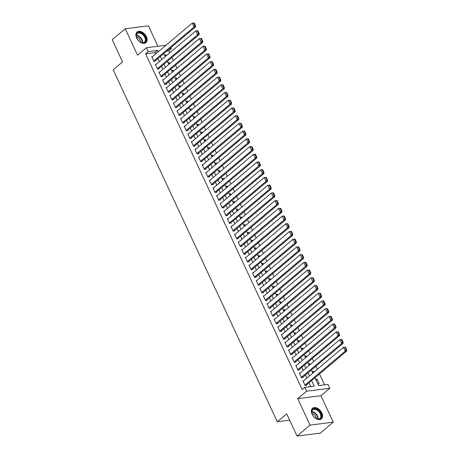 <?xml version="1.0" encoding="UTF-8"?>
<svg xmlns="http://www.w3.org/2000/svg" width="459" height="459" viewBox="0 0 459 459"><rect width="100%" height="100%" fill="white"/><g stroke="black" fill="none" stroke-linecap="round" stroke-linejoin="round"><path stroke-width="0.69" d="M321.874 412.98A6.948 4.487 49.9 0 0 312.504 408.275A6.948 4.487 49.9 0 0 312.086 414.213A6.948 4.487 49.9 0 0 321.455 418.912A6.948 4.487 49.9 0 0 321.874 412.98M146.41 36.691A6.948 4.487 49.9 0 0 137.04 31.992A6.948 4.487 49.9 0 0 136.621 37.931A6.948 4.487 49.9 0 0 145.991 42.63A6.948 4.487 49.9 0 0 146.41 36.691M314.937 377.797L318.575 385.606L327.99 384.418L329.786 388.28L306.578 391.211L304.776 387.35L314.185 386.162L311.598 380.609M320.939 395.727L297.725 398.659L310.054 425.097L297.042 436.05L320.25 433.118L333.263 422.165L320.939 395.727L329.786 388.28M157.982 46.267L148.441 25.813L125.232 28.745L137.557 55.178L146.41 47.73L165.98 45.257M170.926 47.593L171.419 48.66L169.348 48.918M169.744 52.837L168.814 50.851L171.419 48.66M324.565 384.849L319.487 373.965M317.312 369.3L315.89 366.248M313.715 361.583L312.292 358.531M310.118 353.866L308.689 350.814M306.514 346.143L305.092 343.091M302.917 338.426L301.494 335.374M299.32 330.709L297.891 327.657M295.716 322.993L294.294 319.934M292.119 315.27L290.696 312.218M288.522 307.553L287.093 304.501M284.919 299.836L283.496 296.778M281.321 292.113L279.898 289.061M277.724 284.396L276.295 281.344M274.121 276.679L272.698 273.627M270.523 268.957L269.1 265.904M266.926 261.24L265.503 258.188M263.323 253.523L261.9 250.471M259.725 245.806L258.302 242.748M256.128 238.083L254.705 235.031M252.525 230.366L251.102 227.314M248.927 222.649L247.504 219.597M245.33 214.927L243.907 211.874M241.727 207.21L240.304 204.157M238.129 199.493L236.706 196.441M234.532 191.776L233.109 188.718M230.929 184.053L229.506 181.001M227.331 176.336L225.908 173.284M223.734 168.619L222.311 165.561M220.136 160.897L218.708 157.844M216.533 153.18L215.11 150.127M212.936 145.463L211.513 142.41M209.338 137.74L207.91 134.688M205.735 130.023L204.312 126.971M202.138 122.306L200.715 119.254M198.54 114.589L197.112 111.531M194.937 106.867L193.514 103.814M191.34 99.15L189.917 96.097M187.742 91.433L186.314 88.38M184.139 83.71L182.716 80.658M180.542 75.993L179.119 72.941M176.944 68.276L175.516 65.224M173.341 60.559L171.918 57.501M310.054 425.097L333.263 422.165M297.042 436.05L286.691 413.857L277.322 421.746L113.195 69.779L122.564 61.89L112.22 39.698L125.232 28.745M303.692 380.769L302.94 380.861L305.103 385.491L306.669 385.296L306.492 384.912M300.094 373.047L299.343 373.144L301.5 377.774L303.072 377.579L302.888 377.189M296.497 365.33L295.745 365.427L297.902 370.057L299.469 369.856L299.291 369.472M292.894 357.613L292.142 357.704L294.305 362.335L295.871 362.14L295.694 361.755M289.296 349.89L288.545 349.988L290.708 354.618L292.274 354.423L292.09 354.032M285.699 342.173L284.947 342.271L287.104 346.901L288.677 346.7L288.493 346.315M282.096 334.456L281.344 334.548L283.507 339.184L285.073 338.983L284.896 338.599M278.498 326.739L277.747 326.831L279.91 331.461L281.476 331.266L281.298 330.876M274.901 319.016L274.149 319.114L276.307 323.744L277.879 323.543L277.695 323.159M271.298 311.3L270.552 311.391L272.709 316.027L274.275 315.826L274.098 315.442M267.7 303.583L266.949 303.674L269.112 308.305L270.678 308.109L270.5 307.725M264.103 295.86L263.351 295.957L265.509 300.588L267.081 300.393L266.897 300.002M260.5 288.143L259.754 288.241L261.911 292.871L263.477 292.67L263.3 292.285M256.902 280.426L256.151 280.518L258.314 285.148L259.88 284.953L259.702 284.569M253.305 272.703L252.553 272.801L254.711 277.431L256.283 277.236L256.099 276.846M249.702 264.986L248.956 265.084L251.113 269.714L252.679 269.513L252.502 269.129M246.104 257.269L245.353 257.361L247.516 261.997L249.082 261.796L248.904 261.412M242.507 249.553L241.755 249.644L243.913 254.275L245.485 254.079L245.301 253.695M238.909 241.83L238.158 241.927L240.315 246.558L241.882 246.357L241.704 245.972M235.306 234.113L234.555 234.21L236.718 238.841L238.284 238.64L238.106 238.255M231.709 226.396L230.957 226.488L233.115 231.118L234.687 230.923L234.503 230.538M228.112 218.673L227.36 218.771L229.517 223.401L231.084 223.206L230.906 222.816M224.508 210.956L223.757 211.054L225.92 215.684L227.486 215.483L227.308 215.099M220.911 203.239L220.159 203.331L222.317 207.967L223.889 207.766L223.705 207.382M217.314 195.523L216.562 195.614L218.719 200.244L220.286 200.049L220.108 199.659M213.71 187.8L212.959 187.897L215.122 192.528L216.688 192.327L216.51 191.942M210.113 180.083L209.361 180.175L211.519 184.811L213.091 184.61L212.907 184.225M206.516 172.366L205.764 172.458L207.921 177.088L209.488 176.893L209.31 176.508M202.912 164.643L202.161 164.741L204.324 169.371L205.89 169.176L205.712 168.786M199.315 156.926L198.563 157.024L200.721 161.654L202.293 161.453L202.109 161.069M195.718 149.209L194.966 149.301L197.123 153.931L198.695 153.736L198.512 153.352M192.114 141.487L191.363 141.584L193.526 146.214L195.092 146.019L194.914 145.629M188.517 133.77L187.765 133.867L189.928 138.498L191.495 138.297L191.311 137.912M184.92 126.053L184.168 126.145L186.325 130.781L187.897 130.58L187.714 130.195M181.316 118.336L180.565 118.428L182.728 123.058L184.294 122.863L184.116 122.478M177.719 110.613L176.967 110.711L179.13 115.341L180.697 115.14L180.519 114.756M174.122 102.896L173.37 102.994L175.527 107.624L177.099 107.423L176.916 107.039M170.518 95.179L169.773 95.271L171.93 99.901L173.496 99.706L173.318 99.322M166.921 87.457L166.169 87.554L168.333 92.184L169.899 91.989L169.721 91.599M163.324 79.74L162.572 79.837L164.729 84.467L166.301 84.267L166.118 83.882M159.721 72.023L158.975 72.115L161.132 76.751L162.698 76.55L162.52 76.165M156.123 64.306L155.371 64.398L157.535 69.028L159.101 68.833L158.923 68.443M164.792 55.82L165.888 54.896L166.284 55.751M168.396 63.537L169.486 62.613L169.887 63.468M171.993 71.254L173.089 70.336L173.485 71.185M175.59 78.977L176.686 78.053L177.082 78.908M179.194 86.694L180.284 85.77L180.685 86.625M182.791 94.411L183.887 93.493L184.283 94.342M186.388 102.127L187.484 101.21L187.88 102.059M189.992 109.85L191.082 108.926L191.483 109.781M193.589 117.567L194.685 116.643L195.081 117.498M197.186 125.284L198.282 124.366L198.678 125.215M200.79 133.007L201.88 132.083L202.276 132.938M204.387 140.724L205.483 139.8L205.879 140.655M207.984 148.441L209.08 147.523L209.476 148.372M211.582 156.158L212.678 155.24L213.074 156.089M215.185 163.88L216.275 162.956L216.677 163.811M218.782 171.597L219.878 170.679L220.274 171.528M222.38 179.314L223.476 178.396L223.872 179.245M225.983 187.037L227.073 186.113L227.475 186.968M229.58 194.754L230.676 193.83L231.072 194.685M233.178 202.471L234.274 201.553L234.669 202.402M236.781 210.193L237.871 209.27L238.273 210.124M240.378 217.91L241.474 216.987L241.87 217.841M243.976 225.627L245.072 224.709L245.467 225.558M247.579 233.344L248.669 232.426L249.071 233.275M251.176 241.067L252.272 240.143L252.668 240.998M254.774 248.784L255.87 247.86L256.265 248.715M258.377 256.501L259.467 255.583L259.869 256.432M261.974 264.223L263.07 263.3L263.466 264.154M265.572 271.94L266.668 271.017L267.063 271.871M269.175 279.657L270.265 278.739L270.667 279.588M272.772 287.374L273.868 286.456L274.264 287.305M276.37 295.097L277.466 294.173L277.861 295.028M279.973 302.814L281.063 301.896L281.465 302.745M283.57 310.531L284.666 309.613L285.062 310.462M287.168 318.253L288.263 317.33L288.659 318.185M290.771 325.97L291.861 325.047L292.257 325.901M294.368 333.687L295.464 332.769L295.86 333.618M297.966 341.41L299.061 340.486L299.457 341.341M301.569 349.127L302.659 348.203L303.055 349.058M305.166 356.844L306.262 355.926L306.658 356.775M308.764 364.561L309.859 363.643L310.255 364.492M312.361 372.283L313.457 371.36L313.853 372.215M168.814 50.851L166.743 51.11M164.448 55.08L165.888 54.896M168.051 62.797L169.486 62.613M171.649 70.514L173.089 70.336M175.246 78.237L176.686 78.053M178.849 85.953L180.284 85.77M182.447 93.67L183.887 93.493M186.044 101.393L187.484 101.21M189.642 109.11L191.082 108.926M193.245 116.827L194.685 116.643M196.842 124.544L198.282 124.366M200.44 132.267L201.88 132.083M204.043 139.984L205.483 139.8M207.64 147.7L209.08 147.523M211.238 155.423L212.678 155.24M214.841 163.14L216.275 162.956M218.438 170.857L219.878 170.679M222.036 178.574L223.476 178.396M225.639 186.297L227.073 186.113M229.236 194.014L230.676 193.83M232.833 201.731L234.274 201.553M236.437 209.453L237.871 209.27M240.034 217.17L241.474 216.987M243.631 224.887L245.072 224.709M247.235 232.61L248.669 232.426M250.832 240.327L252.272 240.143M254.429 248.044L255.87 247.86M258.033 255.761L259.467 255.583M261.63 263.483L263.07 263.3M265.227 271.2L266.668 271.017M268.831 278.917L270.265 278.739M272.428 286.64L273.868 286.456M276.025 294.357L277.466 294.173M279.629 302.074L281.063 301.896M283.226 309.791L284.666 309.613M286.823 317.513L288.263 317.33M290.421 325.23L291.861 325.047M294.024 332.947L295.464 332.769M297.621 340.67L299.061 340.486M301.219 348.387L302.659 348.203M304.822 356.104L306.262 355.926M308.419 363.826L309.859 363.643M312.017 371.543L313.457 371.36M315.62 379.26L317.054 379.077L319.217 383.713L317.777 383.89M155.653 53.955L155.016 52.59L145.606 53.778L302.171 389.542L304.776 387.35M310.766 386.593L308.993 382.8M306.819 378.136L305.396 375.083M303.221 370.419L301.798 367.366M299.618 362.696L298.195 359.644M296.021 354.979L294.598 351.927M292.423 347.262L291 344.21M288.82 339.545L287.397 336.487M285.223 331.823L283.8 328.77M281.625 324.106L280.202 321.053M278.028 316.389L276.599 313.331M274.425 308.666L273.002 305.614M270.827 300.949L269.404 297.897M267.23 293.232L265.801 290.18M263.627 285.509L262.204 282.457M260.029 277.793L258.606 274.74M256.432 270.076L255.003 267.023M252.829 262.359L251.406 259.301M249.231 254.636L247.808 251.584M245.634 246.919L244.205 243.867M242.031 239.202L240.608 236.15M238.433 231.479L237.01 228.427M234.836 223.762L233.413 220.71M231.233 216.046L229.81 212.993M227.635 208.329L226.212 205.271M224.038 200.606L222.615 197.554M220.435 192.889L219.012 189.837M216.837 185.172L215.414 182.114M213.24 177.449L211.817 174.397M209.637 169.732L208.214 166.68M206.039 162.016L204.616 158.963M202.442 154.293L201.019 151.24M198.839 146.576L197.416 143.524M195.241 138.859L193.818 135.807M191.644 131.142L190.221 128.084M188.047 123.419L186.618 120.367M184.443 115.702L183.021 112.65M180.846 107.985L179.423 104.933M177.249 100.263L175.82 97.21M173.645 92.546L172.223 89.494M170.048 84.829L168.625 81.777M166.451 77.112L165.022 74.054M162.847 69.389L161.425 66.337M159.25 61.672L157.827 58.62M152.526 56.583L151.774 56.681L153.931 61.311L155.503 61.11L155.32 60.726M277.322 421.746L289.646 420.192M297.725 398.659L306.578 391.211M145.606 53.778L148.211 51.592L146.41 47.73M163.765 53.617L165.194 56.669M167.369 61.334L168.792 64.386M170.966 69.057L172.389 72.109M174.563 76.773L175.992 79.826M178.167 84.49L179.589 87.543M181.764 92.207L183.187 95.265M185.361 99.93L186.79 102.982M188.965 107.647L190.387 110.699M192.562 115.364L193.985 118.422M196.159 123.087L197.582 126.139M199.763 130.804L201.185 133.856M203.36 138.52L204.783 141.573M206.957 146.237L208.38 149.295M210.561 153.96L211.983 157.012M214.158 161.677L215.581 164.729M217.755 169.394L219.178 172.452M221.358 177.117L222.781 180.169M224.956 184.834L226.379 187.886M228.553 192.55L229.976 195.603M232.156 200.273L233.579 203.326M235.754 207.99L237.177 211.042M239.351 215.707L240.774 218.759M242.949 223.424L244.377 226.482M246.552 231.147L247.975 234.199M250.149 238.864L251.572 241.916M253.747 246.581L255.175 249.639M257.35 254.303L258.773 257.356M260.947 262.02L262.37 265.072M264.545 269.737L265.973 272.789M268.148 277.454L269.571 280.512M271.745 285.177L273.168 288.229M275.343 292.894L276.771 295.946M278.946 300.611L280.369 303.669M282.543 308.333L283.966 311.386M286.141 316.05L287.563 319.103M289.744 323.767L291.167 326.819M293.341 331.49L294.764 334.542M296.939 339.207L298.361 342.259M300.542 346.924L301.965 349.976M304.139 354.641L305.562 357.699M307.737 362.363L309.159 365.416M311.34 370.08L312.763 373.133M158.252 51.764L157.621 50.398L148.211 51.592M309.423 375.944L308 372.892M305.82 368.227L304.397 365.175M302.223 360.51L300.8 357.452M298.625 352.787L297.202 349.735M295.022 345.07L293.599 342.018M291.425 337.354L290.002 334.295M287.827 329.631L286.405 326.579M284.23 321.914L282.801 318.862M280.627 314.197L279.204 311.145M277.029 306.474L275.607 303.422M273.432 298.757L272.003 295.705M269.829 291.04L268.406 287.988M266.231 283.323L264.809 280.265M262.634 275.601L261.205 272.548M259.031 267.884L257.608 264.832M255.433 260.167L254.011 257.115M251.836 252.444L250.407 249.392M248.233 244.727L246.81 241.675M244.636 237.01L243.213 233.958M241.038 229.293L239.609 226.235M237.435 221.571L236.012 218.518M233.838 213.854L232.415 210.801M230.24 206.137L228.817 203.079M226.637 198.414L225.214 195.362M223.04 190.697L221.617 187.645M219.442 182.98L218.019 179.928M215.839 175.258L214.416 172.205M212.242 167.541L210.819 164.488M208.644 159.824L207.221 156.771M205.041 152.107L203.618 149.049M201.444 144.384L200.021 141.332M197.846 136.667L196.423 133.615M194.243 128.95L192.82 125.898M190.646 121.228L189.223 118.175M187.048 113.511L185.625 110.458M183.451 105.794L182.022 102.741M179.848 98.077L178.425 95.019M176.25 90.354L174.827 87.302M172.653 82.637L171.224 79.585M169.05 74.92L167.627 71.862M165.452 67.198L164.029 64.145M161.855 59.481L160.426 56.428M155.016 52.59L157.621 50.398M315.964 380L317.054 379.077M151.952 57.065L192.246 23.151L194.289 23.019L193.664 23.099L194.92 25.802L195.551 25.721L194.289 23.019M154.752 61.208L195.614 26.811L194.048 27.006L192.246 23.151L193.664 23.099M153.754 60.927L194.048 27.006L194.92 25.802M195.614 26.811L195.551 25.721M136.868 38.195A6.013 3.884 -130.1 0 1 136.518 37.322A6.013 3.884 -130.1 0 1 139.031 32.428A6.013 3.884 -130.1 0 1 145.337 37.127A6.013 3.884 -130.1 0 1 145.21 42.039A6.013 3.884 -130.1 0 1 140.655 42.234A6.013 3.884 -130.1 0 1 136.868 38.195M140.54 42.171A5.571 3.597 49.9 0 0 144.424 42.142A5.571 3.597 49.9 0 0 144.763 37.386A5.571 3.597 49.9 0 0 137.252 33.622A5.571 3.597 49.9 0 0 136.564 37.443M136.472 37.122A4.383 2.834 -130.1 0 1 140.374 40.484A4.383 2.834 -130.1 0 1 140.844 42.314M145.572 42.922A6.908 4.458 49.9 0 0 145.962 37.047A6.908 4.458 49.9 0 0 136.679 32.354M312.344 409.703A6.013 3.884 -130.1 0 1 319.016 410.88A6.013 3.884 -130.1 0 1 320.784 418.189A6.013 3.884 -130.1 0 1 316.119 418.516A6.013 3.884 -130.1 0 1 311.982 413.605A6.013 3.884 -130.1 0 1 312.344 409.703M316.004 418.453A5.571 3.597 49.9 0 0 319.889 418.424A5.571 3.597 49.9 0 0 320.21 418.097A5.571 3.597 49.9 0 0 318.821 411.58A5.571 3.597 49.9 0 0 312.717 409.904A5.571 3.597 49.9 0 0 312.395 410.237A5.571 3.597 49.9 0 0 312.022 413.731M311.936 413.404A4.383 2.834 -130.1 0 1 316.308 418.597M321.036 419.205A6.908 4.458 49.9 0 0 321.409 418.82A6.908 4.458 49.9 0 0 319.705 410.765A6.908 4.458 49.9 0 0 312.143 408.642M155.555 64.782L195.844 30.868L197.892 30.736L197.261 30.816L198.523 33.518L199.149 33.438L197.892 30.736M158.349 68.925L199.212 34.528L197.645 34.723L195.844 30.868L197.261 30.816M157.351 68.643L197.645 34.723L198.523 33.518M199.212 34.528L199.149 33.438M159.153 72.505L199.447 38.585L201.49 38.458L200.864 38.533L202.121 41.235L202.746 41.155L201.49 38.458M161.947 76.647L202.815 42.245L201.243 42.446L199.447 38.585L200.864 38.533M160.954 76.36L201.243 42.446L202.121 41.235M202.815 42.245L202.746 41.155M162.75 80.222L203.044 46.302L205.087 46.175L204.462 46.256L205.718 48.958L206.349 48.878L205.087 46.175M165.55 84.364L206.412 49.968L204.846 50.163L203.044 46.302L204.462 46.256M164.552 84.083L204.846 50.163L205.718 48.958M206.412 49.968L206.349 48.878M166.353 87.939L206.642 54.024L208.69 53.892L208.059 53.973L209.321 56.675L209.947 56.595L208.69 53.892M169.147 92.081L210.01 57.685L208.443 57.88L206.642 54.024L208.059 53.973M168.149 91.8L208.443 57.88L209.321 56.675M210.01 57.685L209.947 56.595M169.95 95.661L210.239 61.741L212.287 61.609L211.656 61.69L212.919 64.392L213.544 64.312L212.287 61.609M172.745 99.798L213.607 65.402L212.041 65.603L210.239 61.741L211.656 61.69M171.752 99.517L212.041 65.603L212.919 64.392M213.607 65.402L213.544 64.312M173.548 103.378L213.842 69.458L215.885 69.332L215.26 69.412L216.516 72.109L217.147 72.034L215.885 69.332M176.348 107.521L217.21 73.119L215.638 73.32L213.842 69.458L215.26 69.412M175.349 107.234L215.638 73.32L216.516 72.109M217.21 73.119L217.147 72.034M177.151 111.095L217.44 77.181L219.482 77.049L218.857 77.129L220.119 79.832L220.745 79.751L219.482 77.049M179.945 115.238L220.808 80.841L219.241 81.036L217.44 77.181L218.857 77.129M178.947 114.957L219.241 81.036L220.119 79.832M220.808 80.841L220.745 79.751M180.748 118.812L221.037 84.898L223.085 84.766L222.454 84.846L223.717 87.549L224.342 87.468L223.085 84.766M183.543 122.955L224.405 88.558L222.839 88.759L221.037 84.898L222.454 84.846M182.55 122.673L222.839 88.759L223.717 87.549M224.405 88.558L224.342 87.468M184.346 126.535L224.64 92.615L226.683 92.488L226.058 92.563L227.314 95.265L227.945 95.185L226.683 92.488M187.146 130.677L228.008 96.275L226.436 96.476L224.64 92.615L226.058 92.563M186.147 130.39L226.436 96.476L227.314 95.265M228.008 96.275L227.945 95.185M187.943 134.252L228.238 100.332L230.28 100.205L229.655 100.286L230.917 102.988L231.543 102.908L230.28 100.205M190.743 138.394L231.606 103.998L230.039 104.193L228.238 100.332L229.655 100.286M189.745 138.113L230.039 104.193L230.917 102.988M231.606 103.998L231.543 102.908M191.546 141.969L231.835 108.054L233.883 107.922L233.252 108.003L234.515 110.705L235.14 110.625L233.883 107.922M194.341 146.111L235.203 111.715L233.637 111.91L231.835 108.054L233.252 108.003M193.342 145.83L233.637 111.91L234.515 110.705M235.203 111.715L235.14 110.625M195.144 149.691L235.438 115.771L237.481 115.639L236.855 115.72L238.112 118.422L238.743 118.342L237.481 115.639M197.944 153.828L238.806 119.432L237.234 119.633L235.438 115.771L236.855 115.72M196.945 153.547L237.234 119.633L238.112 118.422M238.806 119.432L238.743 118.342M198.741 157.408L239.036 123.488L241.078 123.362L240.453 123.442L241.715 126.139L242.341 126.064L241.078 123.362M201.541 161.551L242.404 127.149L240.837 127.35L239.036 123.488L240.453 123.442M200.543 161.27L240.837 127.35L241.715 126.139M242.404 127.149L242.341 126.064M202.344 165.125L242.633 131.211L244.681 131.079L244.05 131.159L245.313 133.862L245.938 133.781L244.681 131.079M205.139 169.268L246.001 134.871L244.435 135.066L242.633 131.211L244.05 131.159M204.14 168.987L244.435 135.066L245.313 133.862M246.001 134.871L245.938 133.781M205.942 172.842L246.236 138.928L248.279 138.796L247.653 138.876L248.91 141.579L249.541 141.498L248.279 138.796M208.742 176.985L249.604 142.588L248.032 142.789L246.236 138.928L247.653 138.876M207.743 176.704L248.032 142.789L248.91 141.579M249.604 142.588L249.541 141.498M209.539 180.565L249.834 146.645L251.876 146.519L251.251 146.593L252.513 149.295L253.138 149.221L251.876 146.519M212.339 184.707L253.202 150.305L251.635 150.506L249.834 146.645L251.251 146.593M211.341 184.42L251.635 150.506L252.513 149.295M253.202 150.305L253.138 149.221M213.142 188.282L253.431 154.367L255.479 154.235L254.848 154.316L256.111 157.018L256.736 156.938L255.479 154.235M215.937 192.424L256.799 158.028L255.233 158.223L253.431 154.367L254.848 154.316M214.938 192.143L255.233 158.223L256.111 157.018M256.799 158.028L256.736 156.938M216.74 195.999L257.034 162.084L259.077 161.952L258.451 162.033L259.708 164.735L260.339 164.655L259.077 161.952M219.54 200.141L260.402 165.745L258.83 165.94L257.034 162.084L258.451 162.033M218.541 199.86L258.83 165.94L259.708 164.735M260.402 165.745L260.339 164.655M220.337 203.721L260.632 169.801L262.674 169.675L262.049 169.75L263.311 172.452L263.936 172.372L262.674 169.675M223.137 207.864L264 173.462L262.433 173.663L260.632 169.801L262.049 169.75M222.139 207.577L262.433 173.663L263.311 172.452M264 173.462L263.936 172.372M223.94 211.438L264.229 177.518L266.277 177.392L265.646 177.472L266.909 180.175L267.534 180.094L266.277 177.392M226.735 215.581L267.597 181.185L266.031 181.38L264.229 177.518L265.646 177.472M225.736 215.3L266.031 181.38L266.909 180.175M267.597 181.185L267.534 180.094M227.538 219.155L267.832 185.241L269.875 185.109L269.249 185.189L270.506 187.892L271.137 187.811L269.875 185.109M230.332 223.298L271.2 188.901L269.628 189.097L267.832 185.241L269.249 185.189M229.339 223.017L269.628 189.097L270.506 187.892M271.2 188.901L271.137 187.811M231.135 226.878L271.43 192.958L273.472 192.826L272.847 192.906L274.109 195.609L274.734 195.528L273.472 192.826M233.935 231.015L274.798 196.618L273.231 196.819L271.43 192.958L272.847 192.906M232.937 230.734L273.231 196.819L274.109 195.609M274.798 196.618L274.734 195.528M234.738 234.595L275.027 200.675L277.075 200.549L276.444 200.629L277.706 203.326L278.332 203.251L277.075 200.549M237.532 238.737L278.395 204.335L276.829 204.536L275.027 200.675L276.444 200.629M236.534 238.451L276.829 204.536L277.706 203.326M278.395 204.335L278.332 203.251M238.336 242.312L278.63 208.397L280.673 208.266L280.047 208.346L281.304 211.048L281.929 210.968L280.673 208.266M241.13 246.454L281.998 212.058L280.426 212.253L278.63 208.397L280.047 208.346M240.137 246.173L280.426 212.253L281.304 211.048M281.998 212.058L281.929 210.968M241.933 250.029L282.228 216.114L284.27 215.982L283.645 216.063L284.901 218.765L285.532 218.685L284.27 215.982M244.733 254.171L285.596 219.775L284.029 219.976L282.228 216.114L283.645 216.063M243.735 253.89L284.029 219.976L284.901 218.765M285.596 219.775L285.532 218.685M245.536 257.751L285.825 223.831L287.873 223.705L287.242 223.78L288.504 226.482L289.13 226.402L287.873 223.705M248.33 261.894L289.193 227.492L287.627 227.693L285.825 223.831L287.242 223.78M247.332 261.607L287.627 227.693L288.504 226.482M289.193 227.492L289.13 226.402M249.134 265.468L289.428 231.548L291.471 231.422L290.845 231.502L292.102 234.205L292.727 234.124L291.471 231.422M251.928 269.611L292.796 235.215L291.224 235.41L289.428 231.548L290.845 231.502M250.935 269.33L291.224 235.41L292.102 234.205M292.796 235.215L292.727 234.124M252.731 273.185L293.026 239.271L295.068 239.139L294.443 239.219L295.699 241.922L296.33 241.841L295.068 239.139M255.531 277.328L296.394 242.931L294.827 243.127L293.026 239.271L294.443 239.219M254.533 277.047L294.827 243.127L295.699 241.922M296.394 242.931L296.33 241.841M256.334 280.908L296.623 246.988L298.671 246.862L298.04 246.936L299.302 249.639L299.928 249.558L298.671 246.862M259.128 285.05L299.991 250.648L298.425 250.849L296.623 246.988L298.04 246.936M258.13 284.764L298.425 250.849L299.302 249.639M299.991 250.648L299.928 249.558M259.932 288.625L300.226 254.705L302.269 254.579L301.643 254.659L302.9 257.356L303.525 257.281L302.269 254.579M262.726 292.767L303.594 258.365L302.022 258.566L300.226 254.705L301.643 254.659M261.733 292.486L302.022 258.566L302.9 257.356M303.594 258.365L303.525 257.281M263.529 296.342L303.824 262.428L305.866 262.296L305.241 262.376L306.497 265.078L307.128 264.998L305.866 262.296M266.329 300.484L307.191 266.088L305.619 266.283L303.824 262.428L305.241 262.376M265.331 300.203L305.619 266.283L306.497 265.078M307.191 266.088L307.128 264.998M267.132 304.059L307.421 270.144L309.464 270.012L308.838 270.093L310.1 272.795L310.726 272.715L309.464 270.012M269.926 308.201L310.789 273.805L309.223 274.006L307.421 270.144L308.838 270.093M268.928 307.92L309.223 274.006L310.1 272.795M310.789 273.805L310.726 272.715M270.73 311.781L311.018 277.861L313.067 277.735L312.436 277.81L313.698 280.512L314.323 280.438L313.067 277.735M273.524 315.924L314.386 281.522L312.82 281.723L311.018 277.861L312.436 277.81M272.531 315.637L312.82 281.723L313.698 280.512M314.386 281.522L314.323 280.438M274.327 319.498L314.622 285.584L316.664 285.452L316.039 285.532L317.295 288.235L317.926 288.154L316.664 285.452M277.127 323.641L317.989 289.245L316.417 289.44L314.622 285.584L316.039 285.532M276.129 323.36L316.417 289.44L317.295 288.235M317.989 289.245L317.926 288.154M277.93 327.215L318.219 293.301L320.262 293.169L319.636 293.249L320.898 295.952L321.524 295.871L320.262 293.169M280.724 331.358L321.587 296.962L320.021 297.157L318.219 293.301L319.636 293.249M279.726 331.077L320.021 297.157L320.898 295.952M321.587 296.962L321.524 295.871M281.528 334.938L321.816 301.018L323.865 300.892L323.234 300.966L324.496 303.669L325.121 303.588L323.865 300.892M284.322 339.081L325.184 304.678L323.618 304.879L321.816 301.018L323.234 300.966M283.323 338.794L323.618 304.879L324.496 303.669M325.184 304.678L325.121 303.588M285.125 342.655L325.42 308.735L327.462 308.609L326.837 308.689L328.093 311.391L328.724 311.311L327.462 308.609M287.925 346.797L328.787 312.401L327.215 312.596L325.42 308.735L326.837 308.689M286.927 346.516L327.215 312.596L328.093 311.391M328.787 312.401L328.724 311.311M288.722 350.372L329.017 316.458L331.059 316.326L330.434 316.406L331.696 319.108L332.322 319.028L331.059 316.326M291.522 354.514L332.385 320.118L330.819 320.313L329.017 316.458L330.434 316.406M290.524 354.233L330.819 320.313L331.696 319.108M332.385 320.118L332.322 319.028M292.326 358.095L332.614 324.174L334.663 324.043L334.032 324.123L335.294 326.825L335.919 326.745L334.663 324.043M295.12 362.231L335.982 327.835L334.416 328.036L332.614 324.174L334.032 324.123M294.121 361.95L334.416 328.036L335.294 326.825M335.982 327.835L335.919 326.745M295.923 365.812L336.217 331.891L338.26 331.765L337.635 331.846L338.891 334.542L339.522 334.468L338.26 331.765M298.723 369.954L339.585 335.552L338.013 335.753L336.217 331.891L337.635 331.846M297.725 369.667L338.013 335.753L338.891 334.542M339.585 335.552L339.522 334.468M299.52 373.528L339.815 339.614L341.857 339.482L341.232 339.562L342.494 342.265L343.12 342.184L341.857 339.482M302.32 377.671L343.183 343.275L341.616 343.47L339.815 339.614L341.232 339.562M301.322 377.39L341.616 343.47L342.494 342.265M343.183 343.275L343.12 342.184M303.124 381.245L343.412 347.331L345.461 347.199L344.829 347.279L346.092 349.982L346.717 349.901L345.461 347.199M305.918 385.388L346.78 350.992L345.214 351.192L343.412 347.331L344.829 347.279M304.919 385.107L345.214 351.192L346.092 349.982M346.78 350.992L346.717 349.901M136.363 35.314A5.571 3.597 -130.1 0 1 142.049 39.669A5.571 3.597 -130.1 0 1 142.606 42.733M142.221 42.704A5.388 3.477 49.9 0 0 141.665 39.904A5.388 3.477 49.9 0 0 136.323 35.699M311.827 411.597A5.571 3.597 -130.1 0 1 316.343 414.133A5.571 3.597 -130.1 0 1 318.07 419.015M317.685 418.987A5.388 3.477 49.9 0 0 311.787 411.981"/></g></svg>
